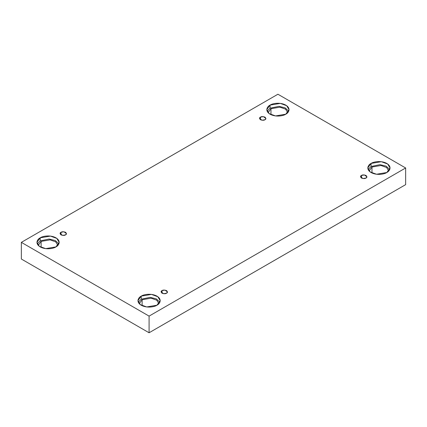 <?xml version="1.0" encoding="UTF-8"?>
<svg xmlns="http://www.w3.org/2000/svg" width="427" height="427" viewBox="0 0 427 427"><rect width="100%" height="100%" fill="white"/><g stroke="black" fill="none" stroke-linecap="round" stroke-linejoin="round"><path stroke-width="0.64" d="M260.459 117.137L259.525 118.439L262.034 120.233L264.97 119.736C264.035 120.43 262.53 120.43 260.459 119.736C259.269 118.546 259.269 117.676 260.459 117.137C261.399 116.448 262.904 116.448 264.97 117.137C266.165 118.327 266.165 119.197 264.97 119.736L265.904 118.439L263.4 116.64L260.459 117.137L260.459 119.736L260.459 117.137M61.018 232.283L60.084 233.585L62.593 235.384L65.528 234.887C64.589 235.576 63.089 235.576 61.018 234.887C59.823 233.692 59.823 232.822 61.018 232.283C61.958 231.594 63.463 231.594 65.528 232.283C66.724 233.478 66.724 234.343 65.528 234.887L66.463 233.585L63.954 231.786L61.018 232.283L61.018 234.887L61.018 232.283M162.03 290.6L161.096 291.903L163.6 293.701L166.541 293.205C165.601 293.893 164.096 293.893 162.03 293.205C160.835 292.009 160.835 291.139 162.03 290.6C162.965 289.912 164.47 289.912 166.541 290.6C167.731 291.796 167.731 292.66 166.541 293.205L167.475 291.903L164.966 290.104L162.03 290.6L162.03 293.205L162.03 290.6M361.472 175.454L360.537 176.757L363.046 178.55L365.982 178.054C365.042 178.748 363.537 178.748 361.472 178.054C360.276 176.863 360.276 175.993 361.472 175.454C362.411 174.76 363.911 174.76 365.982 175.454C367.177 176.645 367.177 177.515 365.982 178.054L366.916 176.757L364.407 174.958L361.472 175.454L361.472 178.054L361.472 175.454M41.115 241.41L38.233 245.349L41.115 241.41L50.103 239.867L55.745 241.869L57.912 245.349L55.745 241.869L50.103 239.867L41.115 241.41L41.115 247.366L41.115 241.41M40.213 237.823L36.957 242.36L39.321 246.315L45.694 248.631L55.932 246.897C53.946 248.407 46.137 250.195 40.213 246.897C34.502 243.481 37.597 238.971 40.213 237.823C42.193 236.312 50.007 234.524 55.932 237.823C61.643 241.244 58.547 245.755 55.932 246.897L59.188 242.36L56.823 238.405L50.45 236.094L40.213 237.823L40.213 240.887L40.213 237.823M37.277 243.892L40.213 240.887L37.277 243.892M270.964 108.709L268.081 112.643L270.964 108.709L279.952 107.166L285.594 109.168L287.755 112.643L285.594 109.168L279.952 107.166L270.964 108.709L270.964 114.666L270.964 108.709M270.061 105.122L266.806 109.659L269.17 113.614L275.543 115.925L285.78 114.196C283.795 115.706 275.986 117.494 270.061 114.196C264.35 110.774 267.446 106.264 270.061 105.122C272.042 103.612 279.856 101.823 285.78 105.122C291.486 108.543 288.396 113.054 285.78 114.196L289.036 109.659L286.672 105.704L280.299 103.393L270.061 105.122L270.061 108.186L270.061 105.122M267.126 111.191L270.061 108.186L267.126 111.191M371.97 167.026L369.088 170.96L371.97 167.026L380.964 165.484L386.6 167.485L388.767 170.96L386.6 167.485L380.964 165.484L371.97 167.026L371.97 172.983L371.97 167.026M371.068 163.44L367.812 167.976L370.177 171.932L376.55 174.243L386.787 172.513C384.807 174.024 376.993 175.812 371.068 172.513C365.357 169.092 368.453 164.582 371.068 163.44C373.054 161.929 380.863 160.141 386.787 163.44C392.498 166.861 389.403 171.371 386.787 172.513L390.043 167.976L387.679 164.021L381.306 161.71L371.068 163.44L371.068 166.503L371.068 163.44M368.138 169.508L371.068 166.503L368.138 169.508M142.122 299.727L139.245 303.666L142.122 299.727L151.115 298.185L156.752 300.186L158.919 303.666L156.752 300.186L151.115 298.185L142.122 299.727L142.122 305.684L142.122 299.727M141.22 296.141L137.964 300.677L140.328 304.632L146.701 306.949L156.939 305.214C154.958 306.725 147.144 308.513 141.22 305.214C135.514 301.793 138.604 297.288 141.22 296.141C143.205 294.63 151.014 292.842 156.939 296.141C162.65 299.562 159.554 304.072 156.939 305.214L160.194 300.677L157.83 296.722L151.457 294.411L141.22 296.141L141.22 299.204L141.22 296.141M138.289 302.209L141.22 299.204L138.289 302.209M149.082 332.766L405.65 184.64L405.65 167.976L149.082 316.108L149.082 332.766L149.082 316.108L21.35 242.36L277.918 94.234L405.65 167.976L405.65 184.64L149.082 332.766L21.35 259.024L21.35 242.36L21.35 259.024L149.082 332.766M149.082 316.108L405.65 167.976L277.918 94.234L21.35 242.36L149.082 316.108M159.874 302.209L156.277 298.852L150.117 297.352L141.22 299.204L150.117 297.352L156.277 298.852L159.874 302.209M389.723 169.508L386.125 166.151L379.966 164.651L371.068 166.503L379.966 164.651L386.125 166.151L389.723 169.508M288.711 111.191L285.113 107.834L278.959 106.334L270.061 108.186L278.959 106.334L285.113 107.834L288.711 111.191M58.862 243.892L55.264 240.534L49.11 239.035L40.213 240.887L49.11 239.035L55.264 240.534L58.862 243.892"/></g></svg>
